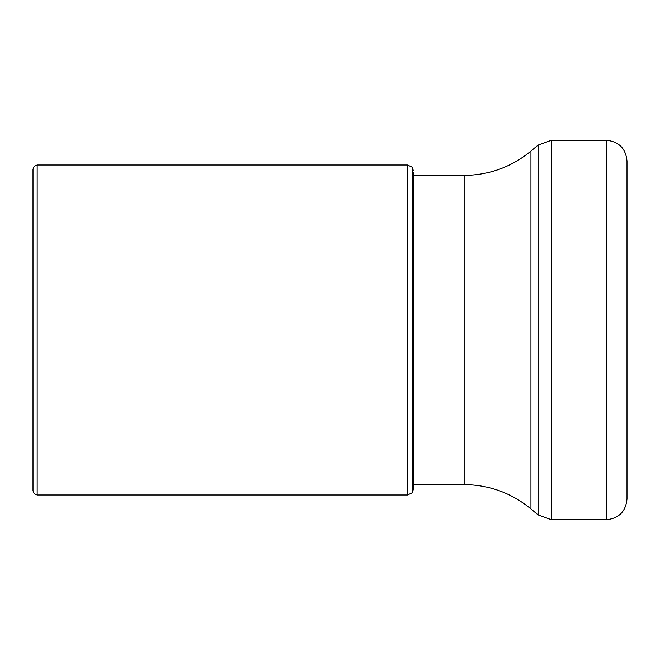 <?xml version="1.0" encoding="UTF-8"?>
<svg xmlns="http://www.w3.org/2000/svg" width="660" height="660" viewBox="0 0 660 660"><rect width="100%" height="100%" fill="white"/><g stroke="black" fill="none" stroke-linecap="round" stroke-linejoin="round"><path stroke-width="0.99" d="M412.302 330L412.302 167.244L407.517 165L407.517 495L412.302 492.756L412.302 330M37.158 495L34.237 493.804L33 490.842L33 169.158L34.237 166.196L37.158 165L37.158 495L407.517 495M413.251 170.758L412.69 167.731L412.69 492.269L413.49 487.913L413.49 172.087L413.251 489.241M606.21 519.75C618.841 518.521 625.771 511.591 627 498.968L627 161.032C625.771 148.409 618.841 141.479 606.21 140.25L551.413 140.25L551.413 519.75L606.21 519.75L606.21 140.25M627 250.486L627 409.513M414.084 484.605L464.137 484.605L464.137 175.395L413.49 175.395M464.137 175.395C489.258 175.131 511.533 167.021 530.945 151.074L530.945 508.926L538.057 514.891L538.057 145.109L551.413 140.25M37.158 165L407.517 165M414.084 175.395L413.49 172.087M412.69 167.731L412.302 167.244M412.302 492.756L412.69 492.269M464.137 484.605C489.258 484.869 511.525 492.979 530.945 508.926M530.945 151.074L538.057 145.109M538.057 514.891L551.413 519.75"/></g></svg>
